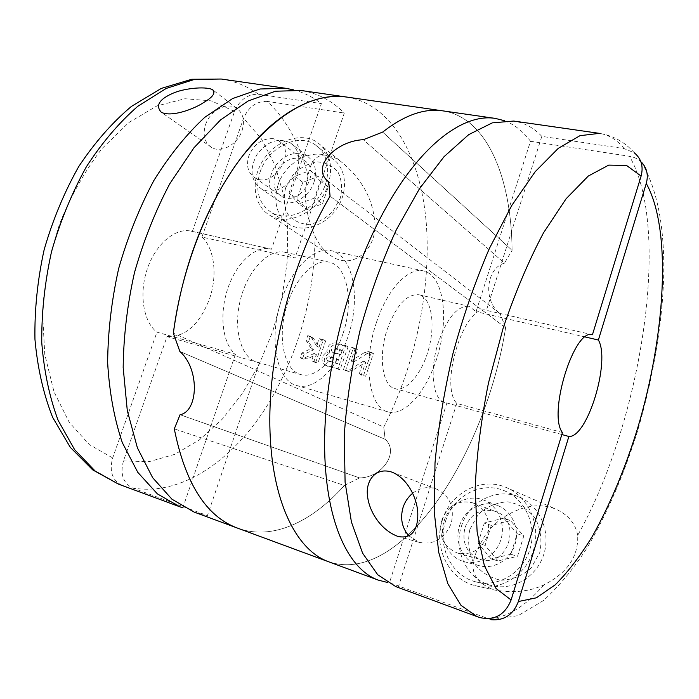 <?xml version="1.0" encoding="UTF-8"?>
<svg xmlns="http://www.w3.org/2000/svg" width="699" height="699" viewBox="0 0 699 699"><rect width="100%" height="100%" fill="white"/><g stroke="black" fill="none" stroke-linecap="round" stroke-linejoin="round"><path stroke-width="0.52" stroke-dasharray="3.5 2.62" d="M624.146 148.599C617.226 139.957 608.986 134.881 599.419 133.36C613.268 135.615 624.923 142.115 634.386 152.863L624.146 148.599L541.821 136.366C533.774 127.821 524.407 122.718 513.721 121.049M480.134 617.636L395.695 586.557M592.437 334.76L486.425 310.33L541.821 136.366M562.442 432.55L456.788 403.402C438.789 384.703 465.115 302.894 486.425 310.33M441.759 520.126C448.033 505.228 458.457 499.497 473.04 502.922C485.936 509.152 490.803 519.942 487.631 535.277C481.594 549.711 471.51 555.626 457.399 553.014C443.516 546.994 438.299 536.028 441.759 520.126M398.194 587.396L456.788 403.402M412.707 493.241C420.029 487.684 427.84 486.242 436.15 488.916C449.693 495.486 454.726 506.958 451.257 523.324C444.756 538.754 434.088 545.098 419.243 542.372L408.863 535.888M491.144 619.716L389.465 582.695L387.325 582.433M505.622 327.735C485.569 454.35 401.392 586.478 328.46 561.708C401.392 586.478 485.569 454.35 505.622 327.735L330.077 196.174L505.622 327.735L500.161 313.702L505.622 327.735M504.46 263.173C486.294 268.058 482.555 300.727 500.161 313.702L328.722 181.897L500.161 313.702C482.555 300.727 486.294 268.058 504.46 263.173L363.297 139.695L504.46 263.173L512.087 250.356L504.46 263.173M442.773 110.853C487.325 117.476 511.519 178.411 512.087 250.356L382.65 132.094L512.087 250.356C511.519 178.411 487.325 117.476 442.773 110.853M504.39 120.682C514.429 124.457 523.132 131.325 530.489 141.277L476.063 311.64L469.116 306.337L418.867 294.76C431.047 297.512 435.529 322.484 429.125 347.316C422.921 372.2 407.08 392.017 395.066 388.635C382.379 386.058 378.019 356.368 387.22 329.412C396.228 305.314 406.774 293.763 418.867 294.76M641.42 162.133C638.161 158.996 634.185 157.039 629.484 156.279L530.489 141.277M577.706 535.303C575.347 523.105 567.789 514.281 555.041 508.82C528.479 498.37 497.496 517.059 485.735 534.525C473.24 555.12 461.724 577.103 494.01 589.939C513.302 593.302 529.947 591.59 543.944 584.81C567.265 573.119 578.519 556.622 577.706 535.303C641.027 422.703 672.15 229.7 629.484 156.279M561.839 434.533L444.765 402.397C432.751 400.038 429.142 369.858 438.395 342.213C447.404 317.486 457.653 305.524 469.116 306.337M585.246 336.979L476.063 311.64M446.958 402.729L389.465 582.695M444.153 520.895C449.099 504.093 467.675 493.835 482.948 499.794C497.531 504.975 506.006 523.368 500.895 539.637C495.975 555.976 478.64 566.068 463.734 561.542C447.779 557.225 438.518 537.505 444.153 520.895M442.301 520.248C450.252 493.188 480.519 476.849 505.29 487.089C528.077 495.713 541.402 524.626 533.433 550.349C525.753 576.168 498.518 592.236 474.831 585.57C448.513 579.025 433.188 546.959 442.301 520.248M445.508 521.305C452.856 496.273 480.825 481.13 503.743 490.497C524.966 498.439 537.374 525.325 529.964 549.204C522.826 573.18 497.496 588.069 475.495 581.786C451.231 575.661 437.085 546.033 445.508 521.305M459.505 525.945C464.285 509.58 482.432 499.628 497.391 505.464C511.668 510.541 520.004 528.47 515.058 544.294C510.296 560.187 493.38 569.982 478.789 565.552C463.175 561.332 454.044 542.109 459.505 525.945M464.931 527.745C470.934 513.45 480.991 507.963 495.11 511.301C523.079 519.811 508.016 569.091 480.23 559.375C466.766 553.564 461.663 543.018 464.931 527.745M461.357 526.522C468.461 502.162 495.757 487.491 518.177 496.666C538.938 504.442 551.127 530.611 543.962 553.809C537.068 577.094 512.384 591.529 490.873 585.395C467.15 579.41 453.205 550.567 461.357 526.522M469.868 529.335L478.247 514.42C486.757 506.574 496.613 502.371 507.815 501.83C518.868 503.796 528.06 509.335 535.382 518.44C540.703 529.099 542.179 540.449 539.803 552.498L531.179 567.885C522.302 575.88 512.149 579.987 500.729 580.205C489.623 577.82 480.597 572 473.625 562.721C468.688 552.105 467.439 540.974 469.868 529.335M491.283 525.412L485.062 545.395L498.055 560.913L517.522 556.308L523.761 536.011L510.506 520.641L491.283 525.412L484.355 522.992L503.796 518.134L510.506 520.641M503.796 518.134L517.173 533.695L510.838 554.263L517.522 556.308M517.173 533.695L523.761 536.011M510.838 554.263L491.152 558.938L498.055 560.913M491.152 558.938L478.046 543.237L485.062 545.395M478.046 543.237L484.355 522.992M344.389 485.464C312.095 521.891 272.313 540.904 237.538 528.121C272.313 540.904 312.095 521.891 344.389 485.464L359.592 477.906L344.389 485.464L174.296 428.871L344.389 485.464M359.592 477.906C381.942 477.758 399.793 452.131 385.149 439.313L179.87 351.483L385.149 439.313L383.751 427.08L385.149 439.313C399.793 452.131 381.942 477.758 359.592 477.906L180.071 414.717L359.592 477.906M346.826 97.074C392.786 104.527 420.99 158.088 426.294 223.523C431.318 289.508 415.145 365.787 383.751 427.08L173.343 333.161L383.751 427.08C415.145 365.787 431.318 289.508 426.294 223.523C420.99 158.088 392.786 104.527 346.826 97.074M281.732 299.338C292.296 267.429 314.707 246.406 331.23 250.714C351.527 255.179 359.898 291.867 350.706 327.429C341.846 363.078 316.997 391.353 297.031 385.603C276.594 381.147 267.979 338.063 281.732 299.338M376.324 322.824C387.089 289.342 408.504 266.896 423.629 270.941C442.231 275.048 448.784 312.811 439.225 349.876C429.972 387.01 406.215 417.093 387.901 411.842C369.116 407.954 362.388 363.497 376.324 322.824M167.044 336.603C185.244 337.206 199.364 324.738 209.394 299.181C217.66 276.044 214.672 248.713 201.941 237.04L294.969 258.106L284.965 252.243C268.949 248.25 247.909 269.788 240.482 299.487C232.863 329.133 241.094 358.098 257.075 362.222L167.044 336.603L123.461 460.929C119.975 473.948 122.998 482.957 132.522 487.954L207.411 515.565L194.112 512.07M300.998 90.486C317.573 93.107 332.008 100.63 344.292 113.063L294.969 258.106M315.048 236.288C319.391 245.559 325.393 252.514 333.056 257.153C355.835 270.321 378.552 245.664 374.603 220.237C372.043 196.987 360.509 177.179 340.002 160.814C318.115 146.126 309.867 162.483 308.023 176.139C303.156 194.366 305.498 214.41 315.048 236.288C314.576 292.593 300.815 345.323 273.772 394.472C239.897 455.084 184.754 497.155 132.522 487.954M308.023 176.139C300.369 144.859 286.8 119.948 267.298 101.399L344.292 113.063M313.694 361.942L317.905 363.104L325.673 340.963L321.453 339.854L319.024 347.289L313.868 338.945L312.252 337.495L310.138 336.883L308.582 341.706L313.536 349.841L304.205 354.122L302.396 358.84L306.817 358.98L316.446 354.655L313.694 361.942L311.605 360.911L314.104 353.467L316.446 354.655M329.255 353.205C329.64 347.045 332.602 344.057 338.133 344.249L348.023 346.853L340.055 369.727L327.298 366.145C322.658 361.837 323.314 357.521 329.255 353.205L326.861 351.964C327.219 345.769 330.199 342.772 335.8 342.991L345.717 345.594L338.045 368.714L340.055 369.727M367.281 353.493L353.397 362.169L357.626 349.378L353.275 348.233L345.481 370.688L348.032 371.387L351.649 370.82L365.804 362.292L361.217 375.014L365.629 376.228L373.441 353.537L370.846 352.855L367.281 353.493L364.992 352.244L368.6 351.614L371.195 352.296L363.655 375.214L365.629 376.228M343.017 333.58C353.947 302.23 347.578 265.681 329.098 262.151C313.65 258.272 292.951 280.491 285.358 310.863C277.555 341.182 285.175 370.584 300.605 374.533C315.511 379.094 334.524 359.95 343.017 333.58M205.602 124.553C210.119 110.704 226.729 101.705 236.384 108.1C243.173 112.958 245.061 120.481 242.029 130.678C237.564 144.51 221.155 153.43 211.596 147.454C204.466 142.596 202.465 134.959 205.602 124.553M267.298 101.399C256.603 101.04 248.695 106.667 243.575 118.288L201.941 237.04M293.388 89.804C303.576 92.443 312.916 97.039 321.4 103.601L271.465 249.246L191.177 231.168C175.545 227.428 155.877 243.68 147.367 268.731C138.734 293.72 143.312 321.942 156.925 332.156L235.449 354.297C222.666 344.057 218.892 314.899 227.699 288.792C236.384 262.623 255.546 245.384 270.364 248.958L271.465 249.246M192.339 231.465L234.576 111.394C239.748 99.651 247.726 93.937 258.516 94.26L321.4 103.601M118.542 484.154L182.815 507.824M121.731 485.255C112.146 480.196 109.131 471.091 112.688 457.932L156.925 332.156M273.344 138.673C262.291 138.096 254.13 143.811 248.87 155.816C245.952 165.707 247.962 173.011 254.899 177.738C273.309 189.595 297.695 151.036 278.394 140.551L273.344 138.673M297.25 169.507C300.692 157.572 298.342 148.669 290.199 142.797C278.01 137.423 266.913 141.373 256.9 154.654C249.263 169.324 250.688 180.683 261.173 188.73C272.715 195.912 292.147 185.716 297.25 169.507M259.39 362.711L207.411 515.565M235.449 354.297L183.121 506.932M328.181 184.781C333.572 165.803 329.814 151.561 316.909 142.054C300.797 131.587 275.31 140.656 262.903 160.604C250.216 180.394 253.492 206.45 270.382 215.598C289.002 226.904 320.098 210.731 328.181 184.781M260.107 172.033C267.787 147.795 297.468 132.592 315.013 144.632C329.273 153.483 332.008 176.786 320.465 194.794C309.115 212.915 286.476 221.076 271.894 212.793C258.674 203.977 254.742 190.39 260.107 172.033M314.026 182.133C317.363 170.451 315.013 161.714 306.975 155.912C294.952 150.573 284.039 154.383 274.244 167.341C266.791 181.679 268.241 192.828 278.604 200.77C289.998 207.865 309.063 197.974 314.026 182.133M275.223 174.864C279.242 162.124 294.76 154.156 303.96 160.298C322.859 170.643 299.321 207.813 281.26 196.183C274.454 191.535 272.444 184.431 275.223 174.864M278.088 184.824C285.533 161.128 314.672 146.423 331.964 158.315C346.022 167.07 348.801 189.892 337.538 207.446C326.459 225.113 304.248 232.985 289.867 224.807C276.813 216.105 272.89 202.771 278.088 184.824M285.664 187.795L292.837 175.073C299.88 167.926 307.848 163.522 316.752 161.871C325.437 162.229 332.514 165.593 337.966 171.98C341.776 179.792 342.536 188.573 340.23 198.315L332.864 211.378C325.577 218.656 317.407 223.025 308.364 224.475C299.661 223.855 292.706 220.281 287.49 213.745C283.934 205.925 283.331 197.275 285.664 187.795M302.807 182.325L297.18 198.796L306.931 209.586L322.501 203.785L328.154 187.105L318.22 176.436L302.807 182.325L294.777 176.384L310.312 170.39L318.22 176.436M310.312 170.39L320.308 181.137L314.576 198L322.501 203.785M320.308 181.137L328.154 187.105M314.576 198L298.866 203.898L306.931 209.586M298.866 203.898L289.063 193.029L297.18 198.796M289.063 193.029L294.777 176.384M371.195 352.296L373.441 353.537M363.655 375.214L359.234 374L361.217 375.014M359.234 374L363.497 361.06L365.804 362.292M363.497 361.06L349.579 369.762L346.014 370.365L343.462 369.666L345.481 370.688M343.462 369.666L350.977 346.984L353.275 348.233M350.977 346.984L357.626 349.378M355.337 348.128L351.09 360.964L353.397 362.169M351.09 360.964L364.992 352.244M345.717 345.594L348.023 346.853M338.045 368.714L325.262 365.14C320.439 360.719 320.981 356.333 326.861 351.964M340.675 355.022L342.143 350.627L339.766 349.36L338.299 353.773L340.675 355.022L334.83 353.423C333.205 351.213 333.781 349.788 336.569 349.142L342.143 350.627M338.299 353.773L332.444 352.182C330.784 349.937 331.361 348.504 334.174 347.875L339.766 349.36M336.673 358.683L338.98 359.871L337.573 363.733L327.412 360.431C325.926 358.438 326.433 357.154 328.941 356.595L336.673 358.683L335.363 362.615M327.639 360.509L329.64 361.549C328.215 359.601 328.757 358.342 331.265 357.783L338.98 359.871M329.858 361.636L337.573 363.733M314.104 353.467L304.677 357.914L300.29 357.809L301.916 352.969L311.116 348.609L306.127 340.43L307.743 335.616L309.867 336.236L311.466 337.678L316.595 346.022L319.076 338.596L323.305 339.705L315.834 362.073L317.905 363.104M323.305 339.705L325.673 340.963M315.834 362.073L311.605 360.911M300.29 357.809L302.396 358.84M301.916 352.969L304.205 354.122M311.116 348.609L313.536 349.841M306.127 340.43L308.582 341.706M307.743 335.616L310.138 336.883M316.595 346.022L319.024 347.289M319.076 338.596L321.453 339.854M479.147 617.296L476.91 616.562M543.944 584.81C524.416 607.457 505.377 618.729 486.836 618.606M123.461 460.929L149.132 461.655L174.846 454.306L199.53 439.785L222.299 419.138L242.439 393.45L259.399 363.847L272.732 331.396L282.064 297.197L287.132 262.308L287.7 227.848L283.628 194.969L274.856 164.885L261.426 138.883L243.575 118.288M258.516 94.26C247.35 86.178 234.925 81.101 221.26 79.031M234.576 111.394L211.203 100.848L184.947 98.734L156.978 105.881L128.747 122.622L101.975 148.625C85.365 170.224 71.333 195.065 59.878 223.13C50.363 252.339 44.57 281.915 42.508 311.859L44.762 354.297L53.998 391.816L69.262 422.362L89.306 444.599L112.688 457.932M349.579 369.762L351.649 370.82M346.014 370.365L348.032 371.387M368.6 351.614L370.846 352.855M326.005 365.402L328.041 366.416M335.8 342.991L338.133 344.249M334.174 347.875L336.569 349.142M332.715 352.279L335.101 353.528M328.941 356.595L331.265 357.783M304.677 357.914L306.817 358.98M301.793 358.22L303.899 359.251M309.255 336.009L311.64 337.276M311.466 337.678L313.868 338.945M397.722 536.369L419.243 542.372M392.882 472.489L436.15 488.916M641.481 162.194C676.326 220.814 666.706 331.71 637.383 431.58C623.901 474.656 607.256 513.232 587.44 547.317C573.835 568.47 559.156 586.234 543.411 600.59L518.186 615.609L491.345 619.751M444.765 402.397L395.066 388.635M474.831 585.57L494.01 589.93M505.29 487.089L555.067 508.741M463.734 561.542L478.789 565.552M482.948 499.794L497.391 505.464M457.399 553.014L480.23 559.375M473.04 502.922L495.11 511.301M475.495 581.786L490.873 585.395M503.743 490.497L518.177 496.666M423.629 270.941L331.23 250.714M387.901 411.842L297.031 385.603M257.075 362.222L300.605 374.533M284.965 252.243L329.098 262.151M236.384 108.1L213.658 90.547M211.596 147.454L161.303 112.277M191.177 231.168L270.364 248.958M339.994 160.822L316.909 142.054M333.056 257.153L270.382 215.598M306.975 155.912L290.199 142.797M278.604 200.77L261.173 188.73M254.899 177.738L281.26 196.183M278.394 140.551L303.96 160.298M271.894 212.793L289.867 224.807M315.013 144.632L331.964 158.315M325.262 365.14L327.315 366.162M332.444 352.182L334.83 353.432M327.412 360.431L329.648 361.558M309.867 336.236L312.261 337.495"/><path stroke-width="1.05" d="M367.517 495.713C365.49 481.681 375.057 466.539 392.008 472.157C408.766 478.894 417.74 500.379 417.801 513.983C417.958 527.658 413.153 539.811 397.722 536.351C380.081 529.746 368.775 510.392 367.517 495.713M395.695 586.557L377.696 574.718L362.598 553.162L351.422 522.031L345.088 482.17L344.292 435.189C346.59 401.043 351.894 365.927 360.195 329.841C370.094 294.157 382.161 260.753 396.403 229.63L419.487 188.713L444.048 156.681L468.706 134.636L492.253 122.875L513.721 121.049L599.419 133.36L579.995 135.676L558.3 148.328L535.198 171.683L511.79 205.445L489.396 248.451C475.355 281.112 463.227 316.079 453.004 353.371C444.232 391.021 438.229 427.552 435.005 462.948L434.21 511.432L438.701 552.271L447.884 583.814L460.938 605.273L476.91 616.562L395.695 586.557M476.91 616.562L480.134 617.636C494.709 620.695 505.036 614.797 511.1 599.969L562.442 432.55C547.535 414.044 574.211 327.875 592.437 334.76L641.105 176.069C643.587 166.484 641.341 158.752 634.377 152.871M408.863 535.888C401.925 527.815 399.994 518.317 403.07 507.404C404.966 501.655 408.181 496.928 412.707 493.241M387.325 582.433L378.211 580.091C347.438 569.021 324.554 519.174 324.598 443.017C324.659 367.01 349.57 271.955 386.329 207.018C421.794 143.714 464.162 113.247 495.268 118.402L504.39 120.682M378.211 580.091L328.46 561.708C295.965 549.982 271.16 500.449 269.858 425.892C268.565 351.483 292.829 259.119 330.077 196.174L328.722 181.897C310.199 168.005 335.057 140.98 363.297 139.695L382.65 132.094C404.389 115.152 424.433 108.074 442.773 110.853L346.826 97.074C313.301 92.539 278.464 112.277 242.335 156.261C208.372 200.351 181.757 267.507 173.343 333.161C181.487 274.288 199.757 222.081 228.162 176.541C264.755 118.699 311.029 91.316 346.826 97.074L300.998 90.486L275.389 91.237L248.18 100.953L220.569 119.905L193.929 147.83L169.761 183.767C155.3 211.212 143.54 240.832 134.479 272.61C127.297 304.869 123.531 336.507 123.173 367.534L127.297 410.645L137.415 447.884L152.662 477.705L171.954 499.208L194.112 512.07L237.538 528.121C206.327 516.631 185.252 483.551 174.296 428.871L180.071 414.717L174.296 428.871C185.252 483.551 206.327 516.631 237.538 528.121L328.46 561.708C295.965 549.982 271.16 500.449 269.858 425.892C268.565 351.483 292.829 259.119 330.077 196.174L328.722 181.897C310.199 168.005 335.057 140.98 363.297 139.695L382.65 132.094C404.389 115.152 424.433 108.074 442.773 110.853L495.268 118.402M641.481 162.194L641.429 162.116C646.916 167.952 648.541 175.065 646.269 183.461L598.379 340.029L585.246 336.979M598.379 340.029C610.743 361.138 587.518 437.792 568.872 436.473L518.378 601.533C513.276 614.709 504.197 620.764 491.144 619.716M568.872 436.473L561.839 434.533M179.87 351.483L173.343 333.161L179.87 351.483C199.949 369.124 198.333 411.396 180.071 414.717C198.333 411.396 199.949 369.124 179.87 351.483M204.082 102.264C194.794 108.729 171.613 117.607 161.312 112.268C155.3 105.645 159.145 99.319 172.836 93.29C183.391 88.537 204.484 86.082 212.321 89.524C215.956 92.626 213.212 96.873 204.082 102.264M183.121 506.932L182.815 507.824L179.757 506.766L157.345 493.844L137.808 472.367L122.325 442.659C114.295 419.042 109.402 392.419 107.646 362.781C107.882 331.981 111.552 300.587 118.655 268.599C127.655 237.092 139.381 207.743 153.85 180.552C169.516 155.327 186.502 134.252 204.807 117.31L232.584 98.568L259.993 88.991L285.847 88.31L293.388 89.804M646.269 183.461C672.097 229.578 665.483 335.022 637.637 428.216C625.133 468.645 610.035 504.695 592.333 536.369C580.327 555.906 567.964 572.053 555.251 584.792L536.386 597.811L518.378 601.533M511.1 599.969L496.054 588.497L484.381 565.736L477.129 532.009L475.154 488.584C476.596 455.495 481.034 420.3 488.47 383L503.184 328.006C515.233 292.505 528.68 260.779 543.507 232.846L566.103 198.769L588.278 176.052L608.75 165.113L626.575 165.48L641.105 176.069M285.847 88.31L221.26 79.031L194.436 79.433L166.205 88.432L137.808 106.292C119.197 122.482 102.028 142.675 86.309 166.878C71.866 192.994 60.28 221.225 51.543 251.588C44.762 282.431 41.494 312.776 41.757 342.615C44.046 371.387 49.515 397.329 58.166 420.431L74.618 449.658L95.151 471.021L118.542 484.154L179.757 506.766M392.008 472.157L392.882 472.489M213.658 90.547L212.382 89.559M221.26 79.031L191.727 79.267L161.286 88.415L131.395 106.431C112.146 122.631 94.601 142.675 78.751 166.545C64.273 192.225 52.74 219.949 44.151 249.709C37.528 279.967 34.461 309.84 34.95 339.312C37.51 367.849 43.39 393.825 52.591 417.251L70.284 447.334L92.687 469.877L118.542 484.154"/></g></svg>
